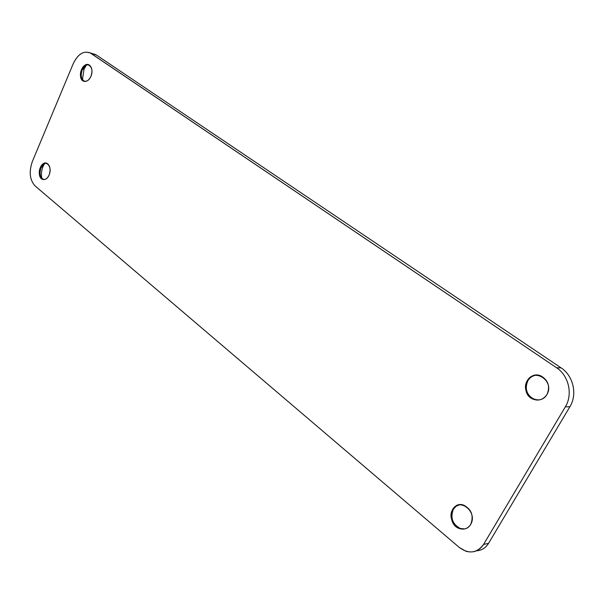 <?xml version="1.0" encoding="UTF-8"?>
<svg xmlns="http://www.w3.org/2000/svg" width="604" height="604" viewBox="0 0 604 604"><rect width="100%" height="100%" fill="white"/><g stroke="black" fill="none" stroke-linecap="round" stroke-linejoin="round"><path stroke-width="0.91" d="M83.994 69.226L86.312 65.164L83.994 69.226L82.446 79.766L83.994 69.226M86.636 65.028L82.242 69.928C81.011 73.069 80.883 75.968 81.857 78.626L84.137 81.321C81.079 79.064 80.445 75.266 82.242 69.928C83.948 66.274 86.145 64.552 88.826 64.771M90.932 76.308C92.729 70.962 92.11 67.157 89.075 64.892C82.74 61.208 76.776 78.241 83.375 81.11C86.319 82.144 88.841 80.543 90.932 76.308C86.727 86.296 77.252 79.539 81.48 69.709C85.572 59.743 95.198 66.312 90.932 76.308M527.873 380.747C523.004 388.41 529.149 400.309 537.983 400.075L533.672 399.123C526.507 394.729 524.574 388.606 527.873 380.747C530.086 377.16 533.226 375.288 537.296 375.122C533.226 375.288 530.086 377.16 527.873 380.747M546.96 394.51C550.282 386.696 548.409 380.565 541.358 376.133C527.549 369.218 518.813 393.491 533.022 399.131C538.768 401.192 543.411 399.652 546.96 394.51C539.183 407.806 519.463 393.733 527.224 380.739C534.668 367.443 554.827 381.2 546.96 394.51M453.347 509.331C448.206 517.288 455.96 530.712 464.801 528.908L460.376 528.5C452.471 524.242 450.131 517.847 453.347 509.331L456.02 506.311L459.569 504.725L456.02 506.311L453.347 509.331M470.697 524.415C473.936 515.922 471.649 509.527 463.849 505.216C450.441 499.984 446.054 524.657 459.674 528.636C464.317 529.919 467.987 528.508 470.697 524.415C463.479 536.767 445.435 521.524 452.645 509.451C459.584 497.062 478.013 512.049 470.697 524.415M43.05 166.447L44.53 163.646L43.05 166.447C41.442 170.449 41.034 174.443 41.819 178.429C41.034 174.443 41.442 170.449 43.05 166.447M44.726 163.548L41.042 167.829C39.766 171.166 39.728 174.239 40.921 177.048L43.224 179.479C39.992 177.221 39.268 173.333 41.042 167.829C42.469 164.726 44.326 163.178 46.614 163.193M49.113 175.009C50.895 169.498 50.185 165.602 46.976 163.329C40.725 160.105 35.991 176.904 42.446 179.335C45.089 180.181 47.308 178.739 49.113 175.009C45.119 184.507 36.255 177.025 40.272 167.678C44.167 158.195 53.175 165.511 49.113 175.009M96.497 55.092L90.993 53.394L96.497 55.092L561.116 367.896L556.533 367.738C568.749 375.567 573.09 394.442 565.321 406.869L483.577 544.446C479.229 550.954 473.332 553.219 465.895 551.241L459.47 547.601L35.138 185.979C29.717 180.022 28.796 171.838 32.382 161.442L73.243 63.662C77.863 54.126 83.503 50.532 90.162 52.895L556.533 367.738L561.116 367.896L96.497 55.092M476.443 550.833C481.607 550.478 485.646 547.979 488.553 543.336L483.577 544.446L488.553 543.336L569.882 406.741L565.321 406.869L569.882 406.741C577.613 394.404 573.287 375.673 561.116 367.896C573.287 375.673 577.613 394.404 569.882 406.741L488.553 543.336C485.646 547.979 481.607 550.478 476.443 550.833M556.533 367.738L90.993 53.394C84.137 50.162 78.226 53.582 73.243 63.662L32.382 161.442C28.796 171.838 29.717 180.022 35.138 185.979L459.47 547.601C468.908 554.268 476.949 553.219 483.577 544.446L565.321 406.869C573.09 394.442 568.749 375.567 556.533 367.738M83.375 81.11L84.137 81.321M533.022 399.138L533.672 399.123M459.674 528.636L460.376 528.508M42.454 179.335L43.224 179.479M95.674 54.602L90.162 52.895"/></g></svg>
